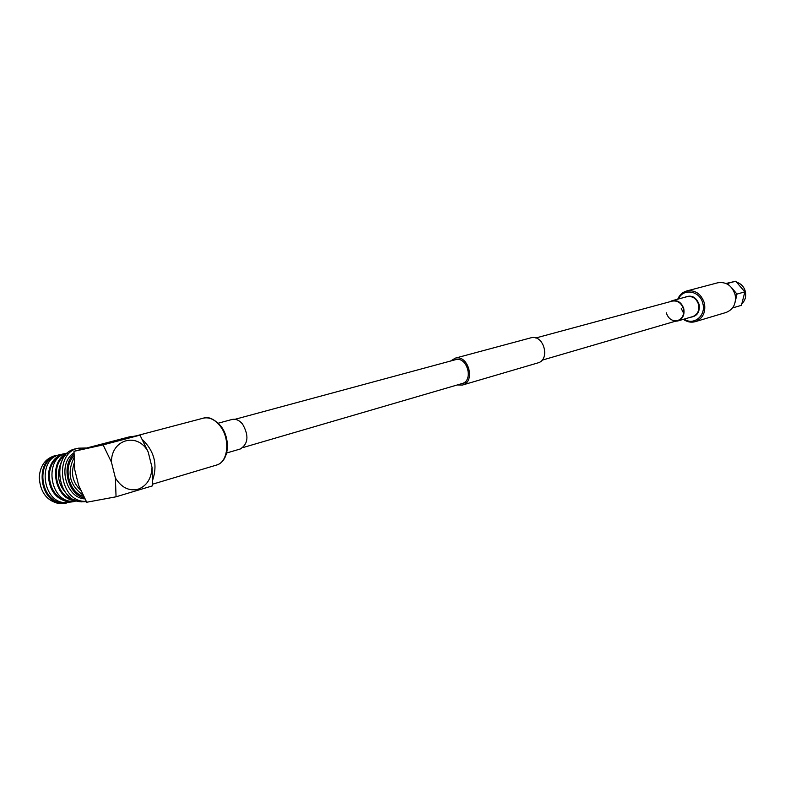 <?xml version="1.0" encoding="UTF-8"?>
<svg xmlns="http://www.w3.org/2000/svg" width="785" height="785" viewBox="0 0 785 785"><rect width="100%" height="100%" fill="white"/><g stroke="black" fill="none" stroke-linecap="round" stroke-linejoin="round"><path stroke-width="1.18" d="M461.492 383.698L462.031 383.571C473.836 380.813 467.33 356.38 455.663 359.658L235.019 419.298M457.282 384.954L462.483 385.042C475.749 381.942 468.419 354.457 455.3 358.156L450.551 361.031M462.483 385.042L537.764 362.945C550.668 359.893 543.819 334.184 531.062 337.776L530.405 337.952M726.056 283.464L735.741 281.236L744.857 291.863L741.442 305.326L733.514 307.671L733.7 306.16M736.88 282.296C741.226 283.728 744.062 286.829 745.387 291.618C746.339 296.367 745.25 300.312 742.129 303.461M735.378 301.185L736.938 294.1L731.541 287.575M728.902 285.102L727.764 283.365L726.498 283.67M732.591 307.887L733.514 307.671M736.938 294.1L744.857 291.863M727.764 283.365L735.741 281.236M669.733 301.783L672.107 300.704C677.789 299.89 681.684 302.608 683.804 308.858C684.736 314.913 682.734 318.955 677.789 320.967L675.218 321.281M535.772 337.992L672.215 301.116C677.671 300.321 681.409 302.932 683.441 308.937C684.343 314.756 682.42 318.632 677.661 320.565C672.137 321.438 668.349 318.847 666.288 312.783M686.708 290.98L717.755 282.786C726.233 281.579 732.012 285.534 735.113 294.669C736.458 303.52 733.445 309.457 726.076 312.469L695.304 321.664C702.81 318.582 705.852 312.469 704.449 303.314C701.26 293.875 695.343 289.763 686.708 290.98C682.518 292.197 679.525 294.934 677.71 299.193M134.745 436.323L129.976 436.715M73.986 451.306L126.405 437.647L139.995 435.155L148.198 452.003L152.035 467.448L152.594 485.827L116.052 496.797L86.713 502.243L78.618 485.258L74.761 469.803L73.986 451.306L103.12 444.889L111.441 462.169C111.146 438.815 138.268 431.966 148.198 452.003M85.997 448.019L78.686 448.156C53.998 452.003 58.787 500.447 84.064 501.35L86.272 501.438M67.755 452.935L66.225 453.288C44.195 457.616 48.984 500.585 71.68 501.379L77.303 501.007M65.351 453.544L63.791 453.808C54.41 456.576 49.269 463.778 48.356 475.425C49.327 490.458 56.069 499.309 68.57 501.968L74.86 501.389M62.26 454.888C54.253 458.263 49.906 465.103 49.219 475.406C50.161 490.075 56.736 498.72 68.933 501.321L71.484 501.36M63.791 453.808L59.444 454.78C37.415 459.117 42.164 501.89 64.851 502.665L73.309 501.752M58.581 455.025L54.037 455.967C45.03 458.97 40.104 466.084 39.25 477.329C40.202 492.274 46.923 501.056 59.415 503.685L68.04 502.675M152.702 479.969C157.765 464.691 154.351 451.238 142.448 439.629M152.035 467.448C151.397 478.703 146.736 485.964 138.062 489.241C128.995 491.322 121.439 487.563 115.385 477.986L111.441 462.169M139.995 435.155L103.12 444.889M130.231 437.323L123.657 438.776M116.052 496.797L115.385 477.986M74.163 463.278C70.67 473.748 72.828 482.716 80.639 490.174M82.916 495.011C69.708 485.365 66.725 472.992 73.967 457.881M73.947 455.967C62.574 466.898 68.707 492.48 83.642 496.454M84.437 497.994C67.667 494.628 60.69 465.534 73.947 454.221M73.967 452.896C57.099 463.121 65.459 498.19 84.908 498.887M78.686 448.156L76.047 448.745C51.359 452.592 56.127 500.948 81.404 501.85L86.389 501.654M62.535 459.49C55.313 473.963 57.796 486.474 69.983 497.003M65.508 455.172C49.298 464.435 55.882 497.621 74.379 499.829M67.147 453.475C47.6 461.03 54.4 499.986 75.429 500.683L76.537 500.751M55.46 456.379C35.178 462.286 40.849 501.9 62.133 502.596L64.645 502.645M57.04 455.3C34.481 458.813 38.691 502.449 61.77 503.244L66.509 503.028M226.669 452.984L240.288 448.991C248.315 443.819 249.061 435.518 242.545 424.077C239.248 420.181 235.745 418.65 232.017 419.475L218.289 423.184M678.505 298.977C683.205 287.653 700.367 290.833 702.889 303.697C706.225 315.717 693.597 325.932 684.167 319.102M684.883 297.26C691.457 294.532 696.216 296.965 699.15 304.551C700.004 312.106 697.129 316.335 690.506 317.248M672.107 300.704L687.052 296.671C692.684 295.857 696.54 298.526 698.63 304.678C699.543 310.644 697.551 314.628 692.645 316.62L677.789 320.967M683.627 313.244L681.262 308.574M203.305 418.17C208.064 416.276 213.785 418.758 220.467 425.607C230.878 438.099 229.485 461.482 216.454 465.083C228.435 462.345 230.545 438.246 219.741 425.509C214.58 419.357 209.104 416.913 203.305 418.17L134.52 436.293M242.967 447.568L466.839 382.167M542.023 360.197L677.69 320.555M454.966 358.235L530.738 337.864M683.382 319.328C687.13 322.017 691.104 322.792 695.304 321.664M130.398 436.597L126.405 437.647M216.454 465.083L152.643 484.168"/></g></svg>
